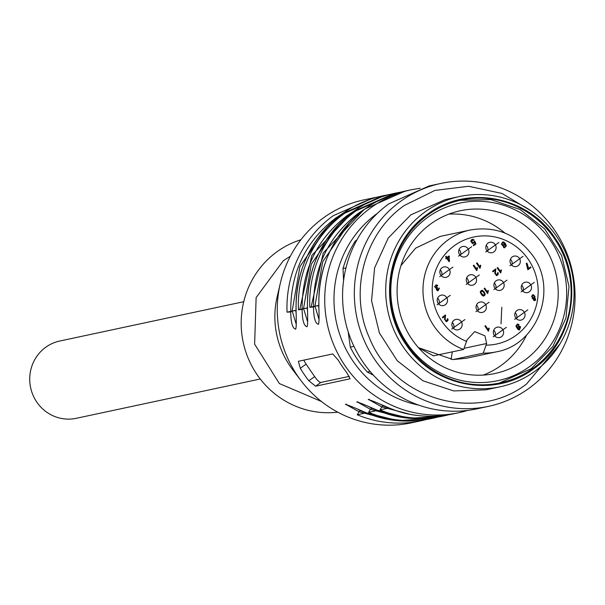 <?xml version="1.0" encoding="UTF-8"?>
<svg xmlns="http://www.w3.org/2000/svg" width="605" height="605" viewBox="0 0 605 605"><rect width="100%" height="100%" fill="white"/><g stroke="black" fill="none" stroke-linecap="round" stroke-linejoin="round"><path stroke-width="0.91" d="M260.256 378.987L76.238 418.312A39.514 38.198 -102.1 0 1 36.822 402.121A39.514 38.198 -102.1 0 1 30.25 372.597A39.514 38.198 -102.1 0 1 59.721 341.031L243.739 301.706M300.912 239.746A88.527 85.585 77.9 0 0 277.158 251.642A88.527 85.585 77.9 0 0 247.067 355.422A88.527 85.585 77.9 0 0 337.756 412.171M321.391 401.448L279.366 383.562L254.622 344.162L256.127 297.562L283.352 260.695L290.355 256.225M378.065 196.958L363.817 199.9A113.982 110.201 77.9 0 0 323.599 217.762A113.982 110.201 77.9 0 0 280.327 283.223L277.143 296.843A85.101 82.28 77.9 0 0 290.143 366.199A85.101 82.28 77.9 0 0 292.729 369.776L301.199 380.9A113.982 110.201 77.9 0 0 411.453 422.827L421.133 420.755A113.982 110.201 -102.1 0 1 357.207 414.75L359.037 411.778L346.211 404.586M280.327 283.223A113.982 110.201 77.9 0 0 301.199 380.9M441.627 416.376L409.313 418.259L377.709 410.371L368.596 412.315L370.426 409.343L357.6 402.151M420.286 188.231L411.271 189.758A113.982 110.201 -102.1 0 0 371.054 207.621A113.982 110.201 -102.1 0 0 334.24 346.015A113.982 110.201 -102.1 0 0 458.908 412.686L467.756 410.394A113.982 110.201 -102.1 0 1 458.908 412.686L453.024 413.941A113.982 110.201 -102.1 0 1 389.098 407.936L379.985 409.88L381.815 406.908L368.99 399.723M318.389 324.167L318.238 324.22C315.235 323.365 313.662 317.648 313.511 307.06L309.813 307.302L318.926 305.427M307 326.602L306.848 326.655C303.846 325.8 302.273 320.083 302.122 309.495L298.424 309.737L307.537 307.854M295.611 329.037L295.459 329.082C292.457 328.235 290.884 322.51 290.733 311.93L287.035 312.172L296.148 310.289M437.052 417.253A113.982 110.201 -102.1 0 1 432.522 418.327L397.924 420.694L366.32 412.799L357.207 414.75M350.068 378.692L346.816 372.68A113.982 110.201 -102.1 0 1 338.278 360.194L332.72 353.925L298.371 361.306L300.314 368.309A113.982 110.201 -102.1 0 0 308.852 380.787L315.628 386.194L349.962 378.821M303.839 360.096A7.6 1.785 -125.8 0 0 306.107 364.134L314.645 376.62A7.6 1.785 -125.8 0 0 320.816 382.451L349.357 376.355M368.725 406.53L371.863 408.307L378.677 410.803M380.137 404.11L383.252 405.872L390.066 408.367M318.986 309.926L318.654 305.82L314.948 306.024L319.039 319.5M307.597 312.361L307.264 308.248L303.559 308.459L307.65 321.936M296.208 314.797L295.875 310.683L292.17 310.894L296.261 324.371M357.336 408.965L360.474 410.742L367.288 413.238M371.992 407.967L370.426 409.343L398.907 416.784M383.381 405.531L381.815 406.908L410.296 414.349M360.603 410.394L359.037 411.778L387.518 419.22M453.16 359.559L466.243 358.281L496.327 351.853A62.307 60.243 77.9 0 1 483.236 353.131L453.16 359.559M433.248 355.884L463.649 349.463L467.052 339.813L474.706 331.616L484.938 335.82L486.647 343.489L483.236 353.131M418.607 347.807L433.566 355.891M526.683 334.89A83.203 80.442 -102.1 0 1 483.244 375.085M496.327 351.853C537.482 344.85 558.211 289.734 532.725 255.552C516.761 234.264 495.949 225.741 470.282 229.991L440.198 236.419L415.65 248.141L400.956 265.603M448.849 214.132A83.203 80.442 -102.1 0 1 504.925 233.061M451.058 359.476L452.298 351.883M446.392 257.843L445.575 256.649L446.165 256.217L446.982 257.42L449.061 255.915L449.47 261.292L448.993 261.64L446.777 258.403L446.135 258.872L445.749 258.305L446.392 257.843M437.052 288.835L438.171 290.06L438.754 288.373L439.419 288.056L438.149 290.718L437.188 290.619L436.334 289.394L436.538 288.615L434.503 286.596L436.666 284.94L437.839 285.613L437.302 286.12L436.107 285.628L436.568 288.071L437.392 287.496L437.695 288.078L436.674 288.918L437.907 290.098M436.107 284.963L437.839 285.613M480.31 267.985L479.931 268.257L476.498 263.251L477.088 262.82L479.765 266.729L480.43 265.141L480.839 265.731L479.841 268.128M500.97 272.666L500.585 272.946L497.159 267.932L497.749 267.508L500.418 271.411L501.091 269.822L501.492 270.42L500.501 272.817M445.098 315.107L444.804 319.659L446.082 320.945L447.405 319.969L447.163 319.047L447.813 318.676L448.078 320.09L447.246 321.24L446.445 321.61L444.486 319.364L445.068 316.203L442.716 317.897L442.308 317.307L445.484 315.024L445.182 319.576L446.248 320.96M487.94 293.228L487.562 293.501L484.129 288.494L484.718 288.063L487.388 291.973L488.061 290.385L488.469 290.982L487.471 293.372M488.727 330.859L488.341 331.132L484.915 326.118L485.505 325.694L488.174 329.604L488.848 328.016L489.256 328.606L488.258 331.003M517.812 324.756L516.776 325.414L517.366 327.676L518.742 325.898L520.602 326.806L519.529 329.899L518.114 329.604L516.103 326.677L516.11 325.392L517.971 324.091L519.022 324.696L518.5 325.157L517.358 324.825M517.509 324.114L519.022 324.696M450.271 295.331L437.082 304.822L450.271 295.331M498.86 242.469L485.679 251.967L498.86 242.469M534.291 282.376L521.109 291.867L534.291 282.376M506.362 327.335L493.181 336.834L506.362 327.335M464.912 319.569L451.731 329.06L464.912 319.569M489.112 302.19L475.931 311.688L489.112 302.19M479.311 274.965L466.122 284.463L479.311 274.965M452.895 267.115L439.714 276.614L452.895 267.115M527.817 309.866L514.636 319.364L527.817 309.866M523.083 256.293L509.902 265.792L523.083 256.293M471.703 246.659L458.514 256.157L471.703 246.659M506.96 280.145L493.771 289.644L506.96 280.145M532.982 298.53L532.324 298.454L532.097 295.172L533.542 294.786L535.039 296.548L534.676 297.486L535.591 300.269L534.321 300.609L533.065 299.233L533.164 298.499M534.865 300.602L534.321 300.609M532.907 294.801L533.542 294.786L535.039 296.548M528.15 266.714L528.195 268.628L530.547 266.941L530.948 267.523L527.847 269.762L526.297 263.515L526.91 263.084L528.15 266.714L527.772 266.797L527.817 268.711L528.195 268.628M480.332 291.542L481.678 290.309L482.45 290.347L484.31 292.041L485.157 294.794L483.705 296.042L482.094 295.391L480.385 292.744L480.332 291.542M495.344 269.043L495.049 273.589L496.327 274.882L497.65 273.906L497.408 272.984L498.059 272.613L498.323 274.02L497.492 275.177L496.69 275.547L494.731 273.301L495.314 270.14L492.962 271.834L492.561 271.244L495.729 268.96L495.427 273.505L496.69 274.874M477.08 270.314L476.702 270.586L473.276 265.572L473.859 265.149L476.536 269.051L477.209 267.471L477.61 268.06L476.611 270.458M503.481 246.757L504.063 247.12L505.591 246.356L504.986 244.148L504.804 245.025L502.967 245.925L501.348 244.042L502.808 241.94L503.67 241.97L505.409 243.49L506.332 245.963L504.366 247.74L503.307 247.143L503.859 246.674L504.646 247.067M504.827 247.725L504.366 247.74M503.662 245.932L502.967 245.925M472.686 239.958L471.741 242.106L473.027 242.726L474.691 241.062L475.976 243.959L473.594 245.675L473.193 245.093L475.106 243.717L474.449 242.181L472.384 243.46L470.735 241.161L471.582 239.648L472.906 239.262L474.07 239.935L473.496 240.435L472.686 239.958M473.095 243.46L472.384 243.46M472.376 239.285L474.07 239.935M446.982 257.42L445.877 256.429M449.447 256.482L448.774 256.127M449.47 261.292L449.091 261.375L449.069 256.558M446.777 258.403L446.044 258.743M439.071 288.222L437.952 290.74M436.069 288.729L436.538 288.615M435.918 285.689L436.371 288.093M437.695 288.078L437.12 287.783M437.309 288.161L436.674 288.918M479.765 266.729L476.8 263.031M480.839 265.731L480.234 265.482M480.461 265.814L479.931 268.068M500.418 271.411L497.454 267.712M501.492 270.42L500.887 270.163M501.114 270.495L500.585 272.749M442.626 317.769L445.068 316.203M445.325 315.583L445.704 315.5M444.804 319.659L445.182 319.576M447.428 318.759L448.078 320.09M447.7 320.166L446.225 321.641M487.388 291.973L484.431 288.275M488.469 290.982L487.864 290.725M488.091 291.058L487.562 293.312M488.174 329.604L485.21 325.906M489.256 328.606L488.643 328.356M488.87 328.689L488.341 330.943M517.434 324.832L516.398 325.49L516.988 327.759L517.366 327.676M518.523 325.951L520.224 326.882L519.15 329.975M516.398 325.49L516.776 325.414M438.164 303.377A5.316 5.143 77.9 0 0 443.473 305.555A5.316 5.143 77.9 0 0 446.558 297.335A5.316 5.143 77.9 0 0 441.249 295.157A5.316 5.143 77.9 0 0 438.164 303.377M486.76 250.523A5.316 5.143 77.9 0 0 492.069 252.701A5.316 5.143 77.9 0 0 495.155 244.48A5.316 5.143 77.9 0 0 489.846 242.295A5.316 5.143 77.9 0 0 486.76 250.523M522.191 290.423A5.316 5.143 77.9 0 0 527.492 292.601A5.316 5.143 77.9 0 0 530.577 284.38A5.316 5.143 77.9 0 0 525.276 282.202A5.316 5.143 77.9 0 0 522.191 290.423M494.262 335.389A5.316 5.143 77.9 0 0 499.564 337.567A5.316 5.143 77.9 0 0 502.649 329.339A5.316 5.143 77.9 0 0 497.348 327.161A5.316 5.143 77.9 0 0 494.262 335.389M452.812 327.615A5.316 5.143 77.9 0 0 458.121 329.793A5.316 5.143 77.9 0 0 461.207 321.573A5.316 5.143 77.9 0 0 455.898 319.395A5.316 5.143 77.9 0 0 452.812 327.615M477.012 310.244A5.316 5.143 77.9 0 0 482.314 312.422A5.316 5.143 77.9 0 0 485.399 304.194A5.316 5.143 77.9 0 0 480.09 302.016A5.316 5.143 77.9 0 0 477.012 310.244M467.204 283.011A5.316 5.143 77.9 0 0 472.513 285.197A5.316 5.143 77.9 0 0 475.598 276.969A5.316 5.143 77.9 0 0 470.289 274.791A5.316 5.143 77.9 0 0 467.204 283.011M440.795 275.162A5.316 5.143 77.9 0 0 446.097 277.347A5.316 5.143 77.9 0 0 449.182 269.119A5.316 5.143 77.9 0 0 443.873 266.941A5.316 5.143 77.9 0 0 440.795 275.162M515.717 317.92A5.316 5.143 77.9 0 0 521.026 320.098A5.316 5.143 77.9 0 0 524.104 311.87A5.316 5.143 77.9 0 0 518.803 309.692A5.316 5.143 77.9 0 0 515.717 317.92M510.983 264.34A5.316 5.143 77.9 0 0 516.292 266.525A5.316 5.143 77.9 0 0 519.37 258.297A5.316 5.143 77.9 0 0 514.068 256.119A5.316 5.143 77.9 0 0 510.983 264.34M459.596 254.713A5.316 5.143 77.9 0 0 464.905 256.891A5.316 5.143 77.9 0 0 467.99 248.67A5.316 5.143 77.9 0 0 462.681 246.485A5.316 5.143 77.9 0 0 459.596 254.713M494.86 288.199A5.316 5.143 77.9 0 0 500.161 290.377A5.316 5.143 77.9 0 0 503.247 282.157A5.316 5.143 77.9 0 0 497.938 279.971A5.316 5.143 77.9 0 0 494.86 288.199M534.661 296.632L534.291 297.569L534.676 297.486M534.465 297.531L535.213 300.345L533.943 300.693M532.725 294.847L533.164 294.869M530.948 267.523L530.252 267.145M527.757 269.633L530.57 267.607M526.524 263.16L527.772 266.797M481.497 290.362L482.45 290.347M482.064 290.43L485.112 293.591M484.726 293.667L484.779 294.877L485.157 294.794M484.779 294.877L483.319 296.125M492.871 271.705L495.314 270.14M495.571 269.52L495.949 269.437M495.049 273.589L495.427 273.505M495.949 274.957L496.493 274.897M497.673 272.689L498.323 274.02M497.945 274.103L496.471 275.577M476.536 269.051L473.571 265.361M477.61 268.06L477.005 267.811M477.232 268.144L476.702 270.39M502.634 241.985L505.031 243.573L506.332 245.963M505.954 246.046L503.988 247.823M504.063 247.12L504.457 247.127M504.804 245.025L504.986 244.148M504.426 245.108L503.473 245.963M503.292 242.053L503.67 241.97M472.157 240.026L471.363 242.189L472.86 242.749M475.976 243.959L474.35 241.244M473.503 245.547L475.598 244.042M474.449 242.181L472.891 243.49M446.989 258.063L448.872 256.898L446.989 258.063L448.91 260.226L448.872 256.898M519.234 329.317L517.744 328.719L517.441 327.698L518.795 326.723M437.627 298.204A5.316 5.143 -102.1 0 1 438.92 304.262M486.223 245.343A5.316 5.143 -102.1 0 1 487.517 251.4M521.646 285.242A5.316 5.143 -102.1 0 1 522.947 291.308M493.718 330.209A5.316 5.143 -102.1 0 1 495.019 336.267M452.275 322.435A5.316 5.143 -102.1 0 1 453.568 328.5M446.414 321.618A5.316 5.143 -102.1 0 1 447.178 321.285M476.468 305.064A5.316 5.143 -102.1 0 1 477.761 311.121M466.667 277.839A5.316 5.143 -102.1 0 1 467.96 283.896M440.251 269.989A5.316 5.143 -102.1 0 1 441.544 276.046M515.18 312.74A5.316 5.143 -102.1 0 1 516.473 318.797M510.446 259.167A5.316 5.143 -102.1 0 1 511.739 265.224M459.059 249.532A5.316 5.143 -102.1 0 1 460.352 255.59M494.315 283.019A5.316 5.143 -102.1 0 1 495.608 289.077M534.676 299.951L534.147 300.019L533.376 298.908L534.51 298.099M534.147 300.019L535.644 299.135L534.888 298.015L534.374 298.084M533.164 297.932L531.553 296.548L533.27 295.656M531.553 296.548L533.36 297.91L534.328 296.911L533.648 295.573L532.725 295.527M483.607 295.376L482.805 295.376L481.406 293.939L480.567 292.102L481.928 291.118M482.805 295.376L484.552 294.378L483.705 292.472L482.306 291.035L481.504 291.035M503.405 245.237L502.77 245.29L501.636 243.618L502.468 242.673L503.035 242.567L502.014 243.543L503.216 245.297M447.367 257.98L448.91 260.226M517.441 327.698L519.438 329.294L519.173 326.647L518.349 326.723M519.173 326.647L517.82 327.623M533.376 298.908L534.487 300.012M534.888 298.015L533.761 298.825M533.648 295.573L531.931 296.465M480.567 292.102L483.418 295.437M482.306 291.035L480.945 292.018M502.77 245.29L504.494 244.238L503.035 242.567M501.636 243.618L502.014 243.543M430.911 223.797A83.203 80.442 77.9 0 0 404.027 324.825A83.203 80.442 77.9 0 0 495.041 373.497A83.203 80.442 77.9 0 0 524.391 360.459A83.203 80.442 77.9 0 0 551.276 259.432A83.203 80.442 77.9 0 0 460.261 210.759A83.203 80.442 77.9 0 0 430.911 223.797M427.735 217.324A90.803 87.793 77.9 0 0 407.135 343.481A90.803 87.793 77.9 0 0 529.761 366.464A90.803 87.793 77.9 0 0 550.361 240.314A90.803 87.793 77.9 0 0 427.735 217.324M499.223 383.086L531.25 368.649L552.894 346.461L565.977 317.98L569.018 286.49L561.644 255.628L544.712 228.947L520.179 209.519L490.874 199.59L460.163 200.3M533.149 368.241A93.465 90.364 77.9 0 0 563.346 254.766A93.465 90.364 77.9 0 0 461.116 200.089A93.465 90.364 77.9 0 0 428.136 214.73A93.465 90.364 77.9 0 0 397.946 328.212A93.465 90.364 77.9 0 0 500.176 382.889A93.465 90.364 77.9 0 0 533.149 368.241M427.712 214.109C387.276 241.645 377.028 304.406 406.333 345.016C433.596 387.094 494.58 398.544 533.58 368.868C574.016 341.333 584.264 278.572 554.959 237.962C527.689 195.884 466.712 184.434 427.712 214.109M425.247 211.773A97.261 94.032 -102.1 0 1 459.558 196.534A97.261 94.032 -102.1 0 1 556.592 236.396A97.261 94.032 -102.1 0 1 534.525 371.523A97.261 94.032 -102.1 0 1 500.214 386.769A97.261 94.032 -102.1 0 1 403.18 346.907A97.261 94.032 -102.1 0 1 425.247 211.773M531.576 211.205L502.006 193.456L468.625 186.279L434.912 190.424L404.382 205.45C364.112 233.311 348.609 291.996 369.421 337.817C393.673 399.292 475.643 423.394 526.531 384.016L559.943 343.942M459.558 196.534L445.136 199.62L410.818 214.858L388.228 238.052L374.616 267.841L371.553 300.745L379.395 332.954L397.243 360.724L423.016 380.825L453.72 390.921L485.785 389.847L500.214 386.769M400.669 201.291A113.982 110.201 -102.1 0 1 440.879 183.436A113.982 110.201 -102.1 0 1 565.554 250.107A113.982 110.201 -102.1 0 1 528.732 388.501A113.982 110.201 -102.1 0 1 488.522 406.356A113.982 110.201 -102.1 0 1 363.847 339.685A113.982 110.201 -102.1 0 1 400.669 201.291M440.879 183.436L429.111 185.947L388.902 203.809A113.982 110.201 77.9 0 0 352.08 342.196A113.982 110.201 77.9 0 0 476.748 408.874L488.522 406.356M357.026 239.731L355.248 241.077L356.421 240.828M355.248 241.077A106.382 102.85 77.9 0 0 343.027 268.514L345.962 267.886M348.193 331.782L350.303 347.104L353.94 346.325M350.303 347.104A106.382 102.85 77.9 0 0 367.379 372.067L370.131 371.478M367.379 372.067L373.489 375.281M343.027 268.514L343.572 280.516M437.06 417.253L432.522 418.327A113.982 110.201 -102.1 0 1 368.596 412.315M357.759 401.652L356.821 402.03C357.812 401.947 364.739 404.73 377.611 410.364C397.145 418.751 418.486 420.755 441.635 416.376L448.449 414.818A113.982 110.201 -102.1 0 1 443.911 415.892A113.982 110.201 -102.1 0 1 379.985 409.88M318.926 305.359A113.982 110.201 -102.1 0 1 365.17 208.876L405.388 191.021C390.55 194.273 377.127 200.232 365.102 208.906C333.869 232.88 318.442 265.043 318.827 305.396C319.599 328.606 318.162 322.488 318.321 324.333L318.608 324.046M309.813 307.302A113.982 110.201 -102.1 0 1 356.058 210.827L396.283 192.965L393.999 193.449C379.161 196.701 365.738 202.667 353.713 211.342C322.48 235.315 307.053 267.478 307.438 307.824C308.21 331.041 306.773 324.923 306.932 326.768L307.219 326.481M307.537 307.786A113.982 110.201 -102.1 0 1 353.781 211.311L393.999 193.449M298.424 309.737A113.982 110.201 -102.1 0 1 344.668 213.255L384.893 195.4L382.61 195.884C367.772 199.136 354.349 205.103 342.324 213.777C311.091 237.75 295.663 269.913 296.049 310.259C296.821 333.476 295.384 327.358 295.543 329.196L295.83 328.916M296.148 310.221A113.982 110.201 -102.1 0 1 342.392 213.746L382.61 195.884M287.035 312.172A113.982 110.201 -102.1 0 1 333.287 215.69L373.504 197.835L378.072 196.958M425.663 419.689A113.982 110.201 -102.1 0 1 421.133 420.755L425.67 419.689M389.454 194.523L384.893 195.4L389.461 194.523M400.843 192.095L396.283 192.965L400.85 192.088M418.516 405.055A106.382 102.85 -102.1 0 1 336.448 322.495A106.382 102.85 -102.1 0 1 377.225 213.452A106.382 102.85 -102.1 0 1 377.528 213.24M350.204 221.838L322.707 261.708L314.948 306.024L313.511 307.06C313.193 267.788 328.205 236.487 358.531 213.157L366.222 208.112M338.815 224.273L311.318 264.143L303.559 308.459L302.122 309.495C301.804 270.223 316.816 238.922 347.141 215.592L354.832 210.548M327.426 226.709L299.929 266.571L292.17 310.894L290.733 311.93C290.415 272.651 305.427 241.35 335.752 218.027L343.443 212.983M320.816 382.451L315.628 386.194M314.645 376.62L308.852 380.787M306.107 364.134L300.314 368.309M311.151 306.841L323.229 252.996L363.734 209.912M299.762 309.276L311.84 255.431L352.344 212.34M501.016 323.856L501.795 307.257M486.647 343.489L464.814 348.155M470.282 229.991A62.307 60.243 77.9 0 0 434.163 326.314A62.307 60.243 77.9 0 0 463.649 349.463M486.375 345.145A54.707 52.892 77.9 0 0 532.559 315.674A54.707 52.892 77.9 0 0 528.346 259.432A54.707 52.892 77.9 0 0 454.468 245.585A54.707 52.892 77.9 0 0 442.051 321.595A54.707 52.892 77.9 0 0 466.788 341.47M479.999 267.024L480.378 266.941M500.653 271.705L501.031 271.622M487.63 292.268L488.008 292.185M488.409 329.891L488.787 329.816M527.28 264.748L527.658 264.665M476.77 269.346L477.148 269.27M411.271 189.758L405.388 191.021M438.186 416.951L442.663 415.627M369.148 399.224L368.211 399.595C369.201 399.519 376.128 402.295 389 407.929C408.534 416.316 429.875 418.32 453.024 413.941M346.37 404.087L345.432 404.465C346.423 404.382 353.35 407.157 366.222 412.799C385.756 421.186 407.097 423.19 430.246 418.811M453.001 359.536L418.494 347.686M438.103 290.075L437.717 290.158M436.114 284.955L435.736 285.038M436.107 285.628L435.729 285.711M436.568 288.071L436.182 288.154M446.43 321.61L446.051 321.686M517.525 324.106L517.139 324.189M534.76 297.463L534.381 297.547M532.922 294.794L532.536 294.877M496.682 274.874L496.304 274.957M496.675 275.54L496.297 275.623M473.027 242.734L472.649 242.817M472.346 239.966L471.968 240.049M519.438 329.294L519.052 329.377M533.36 297.91L532.975 297.985"/></g></svg>
